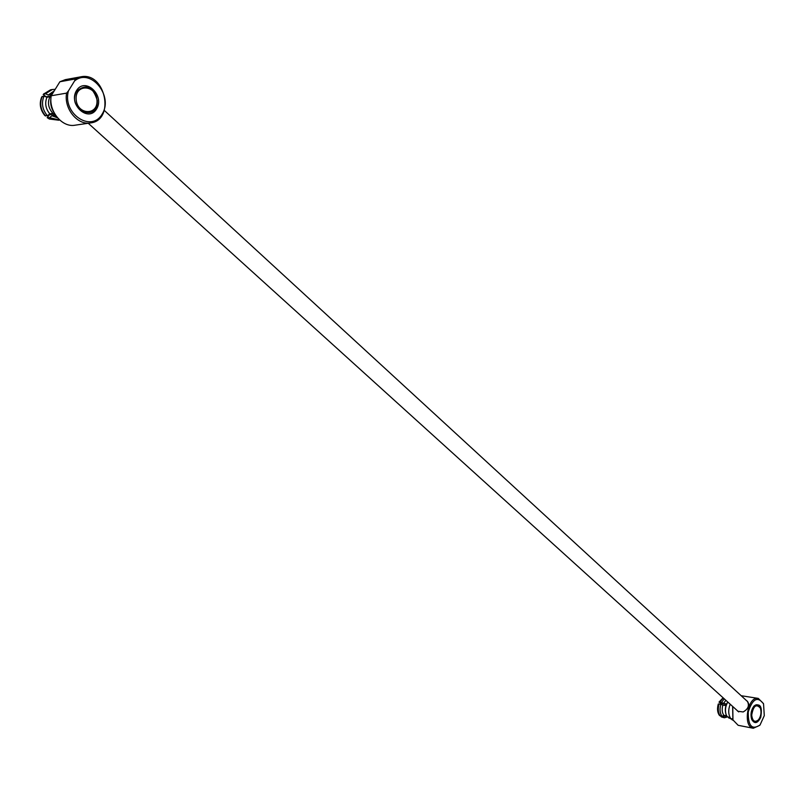 <?xml version="1.0" encoding="UTF-8"?>
<svg xmlns="http://www.w3.org/2000/svg" width="805" height="805" viewBox="0 0 805 805"><rect width="100%" height="100%" fill="white"/><g stroke="black" fill="none" stroke-linecap="round" stroke-linejoin="round"><path stroke-width="1.21" d="M737.028 710.392L737.783 711.248L743.176 711.952C748.248 709.044 749.626 705.472 747.312 701.215L747.08 700.984M743.176 711.952C748.741 708.631 750.119 705.059 747.312 701.215M763.392 703.53L758.28 698.398L741.153 695.711M732.741 706.518L732.963 719.932L738.155 725.305L753.299 728.263L759.779 725.295M758.28 698.398C747.644 695.681 742.411 726.915 753.299 728.263M764.287 715.635L763.543 703.882C757.666 695.983 752.574 698.66 748.268 711.902C748.026 725.939 751.94 730.306 760.031 725.013L764.287 715.635M732.62 706.398L732.922 719.801M726.673 715.856L723.866 715.293L722.095 716.39L719.449 715.444C717.386 712.556 717.003 708.742 718.291 703.973L720.878 704.254C719.479 709.306 719.891 713.351 722.095 716.39M720.556 716.078L724.359 717.778L727.619 716.883M727.217 716.571L724.782 716.118L723.041 717.225M721.28 716.903L724.359 717.778M724.782 716.118L728.263 717.003M723.111 697.794L719.026 702.111L719.791 702.131L723.272 697.935M724.248 698.821L721.562 702.493L719.791 702.131M721.562 702.493L723.514 703.399L725.858 700.28M726.603 704.033L723.514 703.399M723.866 715.293C722.045 712.727 721.703 709.336 722.84 705.11L725.989 705.623M722.84 705.11L720.878 704.254M719.086 703.952C717.708 708.984 718.11 712.999 720.294 716.027M726.422 704.445L720.636 703.218L719.026 702.111M760.725 717.406C762.546 706.538 760.282 702.765 753.933 706.086C751.055 710.131 750.31 714.578 751.709 719.429C754.557 724.208 757.565 723.524 760.725 717.406M760.252 707.847L760.182 707.655C758.562 704.335 756.438 703.862 753.802 706.237M751.639 719.247C753.349 722.437 755.493 722.769 758.089 720.234L758.219 720.083M52.486 114.23L51.047 113.666M96.982 100.263C98.13 115.89 77.109 115.125 76.143 99.327C75.076 83.489 96.167 84.646 96.982 100.263M97.254 100.394C92.957 86.447 86.095 83.398 76.676 91.257C66.03 109.611 98.482 123.668 97.254 100.394M50.997 97.667C50.011 103.161 51.107 108.293 54.287 113.082M57.296 117.53C46.942 109.269 45.724 100.464 53.643 91.116M76.525 90.552C67.892 104.469 88.389 122.964 96.61 108.947C105.113 95.292 85.008 76.606 76.525 90.552M74.533 80.993L68.435 90.895C62.055 113.586 91.347 133.157 102.175 114.048C113.777 95.815 90.452 67.379 74.533 80.993L75.308 78.96L59.882 81.758L51.218 95.755C48.32 110.989 62.055 127.743 75.006 125.208L90.472 122.934C115.457 120.358 105.425 71.414 80.832 76.827L75.308 78.96M43.812 93.873L43.198 94.588L46.227 96.791L49.467 96.379M50.292 94.738L48.33 95.04L45.452 93.742L43.198 94.588M49.286 96.821L46.942 97.284L44.023 96.047L41.679 97.023C39.083 103.624 40.159 109.832 44.899 115.638L47.435 115.769L49.789 113.837L52.265 113.505M53.995 115.326L51.882 115.699L49.578 117.681L47.183 117.661L49.347 114.863L52.828 114.159M47.183 117.661L49.175 118.868M52.577 91.951L48.33 95.04M51.882 115.699L57.568 117.852M49.578 117.681L59.721 120.056M47.837 117.993L49.487 119.039L58.896 120.217M46.942 97.284C44.647 103.151 45.593 108.665 49.789 113.837M44.023 96.047C41.206 103.05 42.343 109.621 47.435 115.769M42.212 96.409C39.435 103.362 40.562 109.893 45.603 116.001M54.73 89.345L52.335 89.506L45.452 93.742M52.335 89.506L50.544 89.818L43.701 94.014M80.832 76.827L65.376 79.635L59.882 81.758M51.218 95.755L66.604 93.118L68.435 90.895M66.604 93.118C63.686 108.514 77.461 125.479 90.472 122.934M727.79 702.03C725.386 705.683 724.752 709.638 725.858 713.884L725.989 714.246M728.575 717.849L730.437 718.543L728.575 717.849L728.304 716.913M730.165 704.184C728.092 709.899 728.273 714.689 730.719 718.573L727.116 716.541L726.06 714.458C724.892 710.131 725.476 705.995 727.811 702.051M730.437 718.543L733.093 720.264M732.178 719.881L733.003 720.042M730.719 718.573L732.6 718.935M751.699 715.132C753.329 705.844 756.217 703.52 760.383 708.148C761.631 712.395 760.987 716.299 758.441 719.841C754.758 722.779 752.504 721.21 751.699 715.132M721.038 704.325L721.522 703.409M763.543 703.882L763.341 703.379M88.238 123.256L738.708 711.912M104.288 110.396L747.724 701.739M48.682 118.617L49.487 119.039M43.46 94.266L44.034 93.611M725.858 713.884L726.06 714.458"/></g></svg>
